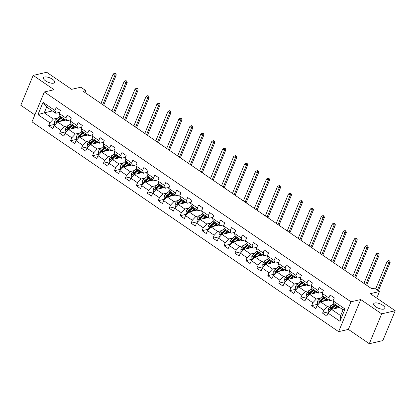 <?xml version="1.0" encoding="UTF-8"?>
<svg xmlns="http://www.w3.org/2000/svg" width="416" height="416" viewBox="0 0 416 416"><rect width="100%" height="100%" fill="white"/><g stroke="black" fill="none" stroke-linecap="round" stroke-linejoin="round"><path stroke-width="0.62" d="M374.811 302.978A6.063 2.35 -157.5 0 1 381.555 304.517A6.063 2.35 -157.5 0 1 384.909 308.376A6.063 2.35 -157.5 0 1 383.802 309.13A6.063 2.35 -157.5 0 1 377.052 307.585A6.063 2.35 -157.5 0 1 373.703 303.732A6.063 2.35 -157.5 0 1 374.811 302.978M44.569 77.012A6.063 2.35 -157.5 0 1 51.314 78.551A6.063 2.35 -157.5 0 1 54.668 82.404A6.063 2.35 -157.5 0 1 53.56 83.164A6.063 2.35 -157.5 0 1 46.816 81.619A6.063 2.35 -157.5 0 1 43.462 77.766A6.063 2.35 -157.5 0 1 44.569 77.012M369.299 343.725L382.829 340.6L395.2 310.736L381.67 313.862L360.74 299.541L350.995 301.792L338.629 331.656L348.369 329.404L369.299 343.725L381.67 313.862M350.995 301.792L44.356 91.978L31.985 121.836L338.629 331.656M44.356 91.978L54.101 89.726L33.171 75.4L20.8 105.264L34.866 114.889M33.171 75.4L46.701 72.275L71.635 89.336L80.834 87.209L85.753 90.574L83.044 91.198L371.847 288.808L374.551 288.184L379.47 291.548L370.266 293.675L395.2 310.736M339.664 307.492L331.516 309.374L340.647 315.624L343.054 309.811L333.923 303.566L333.096 300.836L334.313 297.892L330.101 295.006L328.879 297.955L322.14 293.337L323.357 290.394L319.145 287.508L317.923 290.456L311.184 285.844L312.4 282.896L308.188 280.015L306.966 282.958L300.227 278.346L301.444 275.397L297.232 272.516L296.01 275.46L289.271 270.847L290.488 267.904L286.276 265.018L285.054 267.966L278.314 263.349L279.531 260.406L275.319 257.52L274.097 260.468L267.358 255.856L268.575 252.907L264.363 250.026L263.141 252.97L256.402 248.357L257.618 245.414L253.406 242.528L252.184 245.476L245.445 240.859L246.662 237.916L242.45 235.03L241.228 237.978L234.489 233.366L235.706 230.417L231.494 227.536L230.272 230.48L223.532 225.867L224.749 222.919L220.537 220.038L219.315 222.981L212.576 218.369L213.793 215.426L209.581 212.54L208.359 215.488L201.62 210.87L202.836 207.927L198.624 205.041L197.402 207.99L190.663 203.377L191.88 200.429L187.668 197.548L186.446 200.491L179.707 195.879L180.924 192.93L176.712 190.05L175.49 192.993L168.75 188.38L169.967 185.437L165.755 182.551L164.533 185.5L157.794 180.882L159.011 177.939L154.799 175.053L153.577 178.001L146.838 173.389L148.054 170.44L143.842 167.56L142.62 170.503L135.881 165.89L137.098 162.947L132.886 160.061L131.664 163.01L124.925 158.392L126.142 155.449L121.93 152.563L120.708 155.511L113.968 150.899L115.185 147.95L110.973 145.07L109.751 148.013L103.012 143.4L104.229 140.452L100.017 137.571L98.795 140.514L92.056 135.902L93.272 132.959L89.06 130.073L87.838 133.021L81.099 128.404L82.316 125.46L78.104 122.574L76.882 125.523L70.143 120.91L71.36 117.962L67.148 115.081L65.926 118.024L59.186 113.412L60.403 110.464L56.191 107.583L54.969 110.526L43.03 102.357L37.95 114.624L44.262 112.819L53.388 119.07L57.574 118.097M333.096 300.836L345.036 309.005L339.955 321.272L328.016 313.102L326.794 316.051L322.582 313.165L329.446 311.579M37.95 114.624L49.889 122.798L48.667 125.741L52.884 128.627L54.101 125.679L60.845 130.291L59.623 133.24L63.84 136.12L65.057 133.177L71.802 137.79L70.58 140.738L74.797 143.619L76.014 140.676L82.758 145.288L81.536 148.231L85.753 151.117L86.97 148.169L93.714 152.786L92.492 155.73L96.71 158.616L97.926 155.667L104.671 160.28L103.449 163.228L107.666 166.109L108.883 163.166L115.627 167.778L114.405 170.721L118.622 173.607L119.839 170.659L126.584 175.276L125.362 178.22L129.579 181.106L130.796 178.157L137.54 182.77L136.318 185.718L140.535 188.599L141.752 185.656L148.496 190.268L147.274 193.216L151.492 196.097L152.708 193.154L159.453 197.766L158.231 200.71L162.448 203.596L163.665 200.647L170.409 205.265L169.187 208.208L173.404 211.094L174.621 208.146L181.366 212.758L180.144 215.706L184.361 218.587L185.578 215.644L192.322 220.256L191.1 223.205L195.317 226.086L196.539 223.142L203.278 227.755L202.056 230.698L206.274 233.584L207.496 230.636L214.235 235.248L213.013 238.196L217.23 241.077L218.452 238.134L225.191 242.746L223.969 245.695L228.186 248.576L229.408 245.632L236.148 250.245L234.931 253.188L239.143 256.074L240.365 253.126L247.104 257.743L245.887 260.686L250.099 263.572L251.321 260.624L258.06 265.236L256.844 268.185L261.056 271.066L262.278 268.122L269.017 272.735L267.8 275.683L272.012 278.564L273.234 275.621L279.973 280.233L278.756 283.176L282.968 286.062L284.19 283.114L290.93 287.732L289.713 290.675L293.925 293.561L295.147 290.612L301.886 295.225L300.669 298.173L304.881 301.054L306.103 298.111L312.842 302.723L311.626 305.672L315.838 308.552L317.06 305.609L323.799 310.222L322.582 313.165M322.14 293.337L322.967 296.067L329.711 300.68L333.523 299.801M331.49 305.526L327.304 306.493L320.559 301.876L328.708 299.993M329.711 300.68L328.879 297.955M323.799 310.222L327.304 306.493M317.06 305.609L320.559 301.876M311.184 285.844L312.01 288.569L318.755 293.181L322.566 292.302M320.533 298.028L316.347 298.995L309.603 294.382L317.751 292.5M318.755 293.181L317.923 290.456M312.842 302.723L316.347 298.995M306.103 298.111L309.603 294.382M300.227 278.346L301.054 281.076L307.798 285.688L311.61 284.804M309.577 290.529L305.391 291.496L298.646 286.884L306.795 285.002M307.798 285.688L306.966 282.958M301.886 295.225L305.391 291.496M295.147 290.612L298.646 286.884M289.271 270.847L290.098 273.577L296.842 278.19L300.654 277.306M298.62 283.031L294.434 283.998L287.69 279.386L295.838 277.503M296.842 278.19L296.01 275.46M290.93 287.732L294.434 283.998M284.19 283.114L287.69 279.386M278.314 263.349L279.141 266.079L285.886 270.691L289.697 269.812M287.664 275.538L283.478 276.505L276.734 271.892L284.882 270.005M285.886 270.691L285.054 267.966M279.973 280.233L283.478 276.505M273.234 275.621L276.734 271.892M267.358 255.856L268.185 258.58L274.929 263.198L278.741 262.314M276.708 268.039L272.522 269.006L265.777 264.394L273.926 262.512M274.929 263.198L274.097 260.468M269.017 272.735L272.522 269.006M262.278 268.122L265.777 264.394M256.402 248.357L257.228 251.087L263.973 255.7L267.784 254.816M265.751 260.541L261.565 261.508L254.821 256.896L262.969 255.013M263.973 255.7L263.141 252.97M258.06 265.236L261.565 261.508M251.321 260.624L254.821 256.896M245.445 240.859L246.272 243.589L253.016 248.201L256.828 247.317M254.795 253.048L250.609 254.015L243.864 249.397L252.013 247.515M253.016 248.201L252.184 245.476M247.104 257.743L250.609 254.015M240.365 253.126L243.864 249.397M234.489 233.366L235.316 236.09L242.06 240.703L245.872 239.824M243.838 245.549L239.652 246.516L232.908 241.904L241.056 240.016M242.06 240.703L241.228 237.978M236.148 250.245L239.652 246.516M229.408 245.632L232.908 241.904M223.532 225.867L224.359 228.592L231.104 233.21L234.915 232.326M232.882 238.051L228.696 239.018L221.952 234.406L230.1 232.523M231.104 233.21L230.272 230.48M225.191 242.746L228.696 239.018M218.452 238.134L221.952 234.406M212.576 218.369L213.403 221.099L220.147 225.711L223.959 224.827M221.92 230.552L217.74 231.52L210.995 226.907L219.144 225.025M220.147 225.711L219.315 222.981M214.235 235.248L217.74 231.52M207.496 230.636L210.995 226.907M201.62 210.87L202.446 213.6L209.191 218.213L213.002 217.334M210.964 223.059L206.783 224.026L200.039 219.409L208.187 217.526M209.191 218.213L208.359 215.488M203.278 227.755L206.783 224.026M196.539 223.142L200.039 219.409M190.663 203.377L191.49 206.102L198.229 210.714L202.046 209.836M200.008 215.561L195.827 216.528L189.082 211.916L197.231 210.033M198.229 210.714L197.402 207.99M192.322 220.256L195.827 216.528M185.578 215.644L189.082 211.916M179.707 195.879L180.534 198.609L187.273 203.221L191.09 202.337M189.051 208.062L184.87 209.03L178.126 204.417L186.274 202.535M187.273 203.221L186.446 200.491M181.366 212.758L184.87 209.03M174.621 208.146L178.126 204.417M168.75 188.38L169.577 191.11L176.316 195.723L180.133 194.839M178.095 200.564L173.914 201.536L167.17 196.919L175.318 195.036M176.316 195.723L175.49 192.993M170.409 205.265L173.914 201.536M163.665 200.647L167.17 196.919M157.794 180.882L158.621 183.612L165.36 188.224L169.177 187.346M167.138 193.071L162.958 194.038L156.213 189.426L164.362 187.538M165.36 188.224L164.533 185.5M159.453 197.766L162.958 194.038M152.708 193.154L156.213 189.426M146.838 173.389L147.664 176.114L154.404 180.731L158.22 179.847M156.182 185.572L152.001 186.54L145.257 181.927L153.405 180.045M154.404 180.731L153.577 178.001M148.496 190.268L152.001 186.54M141.752 185.656L145.257 181.927M135.881 165.89L136.708 168.62L143.447 173.233L147.264 172.349M145.226 178.074L141.045 179.041L134.3 174.429L142.449 172.546M143.447 173.233L142.62 170.503M137.54 182.77L141.045 179.041M130.796 178.157L134.3 174.429M124.925 158.392L125.752 161.122L132.491 165.734L136.308 164.85M134.269 170.581L130.088 171.548L123.344 166.93L131.492 165.048M132.491 165.734L131.664 163.01M126.584 175.276L130.088 171.548M119.839 170.659L123.344 166.93M113.968 150.899L114.795 153.624L121.534 158.236L125.351 157.357M123.313 163.082L119.132 164.05L112.388 159.437L120.536 157.55M121.534 158.236L120.708 155.511M115.627 167.778L119.132 164.05M108.883 163.166L112.388 159.437M103.012 143.4L103.839 146.125L110.578 150.743L114.395 149.859M112.356 155.584L108.176 156.551L101.431 151.939L109.58 150.056M110.578 150.743L109.751 148.013M104.671 160.28L108.176 156.551M97.926 155.667L101.431 151.939M92.056 135.902L92.882 138.632L99.622 143.244L103.438 142.36M101.4 148.086L97.219 149.053L90.475 144.44L98.623 142.558M99.622 143.244L98.795 140.514M93.714 152.786L97.219 149.053M86.97 148.169L90.475 144.44M81.099 128.404L81.926 131.134L88.665 135.746L92.482 134.867M90.444 140.592L86.258 141.56L79.518 136.942L87.667 135.06M88.665 135.746L87.838 133.021M82.758 145.288L86.258 141.56M76.014 140.676L79.518 136.942M70.143 120.91L70.97 123.635L77.709 128.248L81.526 127.369M79.487 133.094L75.301 134.061L68.562 129.449L76.71 127.566M77.709 128.248L76.882 125.523M71.802 137.79L75.301 134.061M65.057 133.177L68.562 129.449M59.186 113.412L60.013 116.142L66.752 120.754L70.569 119.87M68.531 125.596L64.345 126.563L57.606 121.95L65.754 120.068M66.752 120.754L65.926 118.024M60.845 130.291L64.345 126.563M54.101 125.679L57.606 121.95M43.03 102.357L46.665 107.011L55.796 113.256L59.613 112.372M52.406 110.937L44.262 112.819L46.665 107.011M55.796 113.256L54.969 110.526M49.889 122.798L53.388 119.07M376.75 298.111L379.47 291.548M84.952 92.503L85.753 90.574M339.955 321.272L340.647 315.624M343.054 309.811L345.036 309.005M328.016 313.102L331.516 309.374M48.667 125.741L55.536 124.155M59.623 133.24L66.492 131.654M70.58 140.738L77.449 139.147M81.536 148.231L88.405 146.645M92.492 155.73L99.362 154.144M103.449 163.228L110.318 161.637M114.405 170.721L121.274 169.135M125.362 178.22L132.231 176.634M136.318 185.718L143.187 184.132M147.274 193.216L154.144 191.625M158.231 200.71L165.1 199.124M169.187 208.208L176.056 206.622M180.144 215.706L187.013 214.12M191.1 223.205L197.969 221.614M202.056 230.698L208.926 229.112M213.013 238.196L219.882 236.61M223.969 245.695L230.838 244.104M234.931 253.188L241.795 251.602M245.887 260.686L252.751 259.1M256.844 268.185L263.708 266.599M267.8 275.683L274.664 274.092M278.756 283.176L285.62 281.59M289.713 290.675L296.577 289.089M300.669 298.173L307.533 296.587M311.626 305.672L318.49 304.08M360.74 299.541L348.369 329.404M61.35 121.087L62.624 119.99A6.016 2.647 -55.6 0 1 64.142 118.966M60.065 121.384L62.603 119.2A7.249 3.188 -55.6 0 1 63.487 118.518M55.583 124.103L54.647 123.464L54.61 121.368A2.512 1.102 -55.6 0 1 55.983 119.47L59.088 116.797A7.249 3.188 -55.6 0 1 59.998 116.095M63.014 119.673L62.754 120.76M61.308 117.026A7.249 3.188 124.4 0 0 60.424 117.707L57.314 120.385A2.512 1.102 124.4 0 0 56.264 121.659C56.196 122.496 56.477 122.689 57.106 122.236A2.512 1.102 -55.6 0 1 58.162 120.962L61.266 118.284A7.249 3.188 -55.6 0 1 62.15 117.603M65.4 120.151A6.016 2.647 124.4 0 0 65.432 119.844M65.244 119.72A7.249 3.188 124.4 0 1 65.234 119.766L65.125 120.214M64.397 120.38L63.326 119.444M56.264 121.659L57.044 121.482A1.279 0.562 -55.6 0 1 57.34 121.17L60.445 118.498A6.016 2.647 -55.6 0 1 61.968 117.478M64.584 119.272A6.016 2.647 -55.6 0 1 64.438 120.208M56.758 122.517L57.106 122.236M102.721 104.66L114.899 75.249L113.147 74.048L100.963 103.459M115.055 73.143L114.514 73.268L115.216 73.746L115.757 73.622L115.055 73.143M115.216 73.746L114.899 75.249L116.256 74.937L103.672 105.31M116.256 74.937L115.757 73.622M114.514 73.268L113.147 74.048M72.306 128.58L73.58 127.483A6.016 2.647 -55.6 0 1 75.098 126.464M71.022 128.877L73.559 126.698A7.249 3.188 -55.6 0 1 74.443 126.012M66.539 131.602L65.603 130.962L65.567 128.866A2.512 1.102 -55.6 0 1 66.94 126.968L70.044 124.296A7.249 3.188 -55.6 0 1 70.954 123.594M73.97 127.166L73.71 128.258M72.264 124.524A7.249 3.188 124.4 0 0 71.38 125.206L68.271 127.884A2.512 1.102 124.4 0 0 67.22 129.158C67.153 129.995 67.434 130.187 68.063 129.735A2.512 1.102 -55.6 0 1 69.118 128.456L72.223 125.783A7.249 3.188 -55.6 0 1 73.107 125.102M76.357 127.644A6.016 2.647 124.4 0 0 76.388 127.343M76.201 127.218A7.249 3.188 124.4 0 1 76.19 127.265L76.081 127.707M75.353 127.878L74.282 126.942M67.22 129.158L68 128.981A1.279 0.562 -55.6 0 1 68.297 128.669L71.401 125.996A6.016 2.647 -55.6 0 1 72.925 124.972M75.546 126.766A6.016 2.647 -55.6 0 1 75.395 127.702M67.714 130.016L68.063 129.735M113.677 112.159L125.856 82.748L124.103 81.546L111.92 110.958M126.012 80.636L125.471 80.761L126.173 81.245L126.714 81.12L126.012 80.636M126.173 81.245L125.856 82.748L127.213 82.436L114.629 112.809M127.213 82.436L126.714 81.12M125.471 80.761L124.103 81.546M83.262 136.079L84.536 134.982A6.016 2.647 -55.6 0 1 86.055 133.962M81.978 136.375L84.516 134.191A7.249 3.188 -55.6 0 1 85.4 133.51M77.496 139.1L76.56 138.455L76.523 136.365A2.512 1.102 -55.6 0 1 77.896 134.467L81 131.789A7.249 3.188 -55.6 0 1 81.91 131.092M84.926 134.664L84.666 135.756M83.221 132.023A7.249 3.188 124.4 0 0 82.337 132.704L79.227 135.377A2.512 1.102 124.4 0 0 78.177 136.656C78.109 137.488 78.39 137.68 79.019 137.233A2.512 1.102 -55.6 0 1 80.075 135.954L83.179 133.281A7.249 3.188 -55.6 0 1 84.063 132.6M87.313 135.143A6.016 2.647 124.4 0 0 87.344 134.841M87.157 134.711A7.249 3.188 124.4 0 1 87.147 134.763L87.038 135.205M86.31 135.377L85.238 134.436M78.177 136.656L78.957 136.474A1.279 0.562 -55.6 0 1 79.253 136.167L82.358 133.489A6.016 2.647 -55.6 0 1 83.881 132.47M86.502 134.264A6.016 2.647 -55.6 0 1 86.351 135.2M78.671 137.509L79.019 137.233M124.634 119.652L136.812 90.246L135.06 89.045L122.876 118.451M136.968 88.135L136.427 88.26L137.129 88.743L137.67 88.618L136.968 88.135M137.129 88.743L136.812 90.246L138.169 89.934L125.585 120.307M138.169 89.934L137.67 88.618M136.427 88.26L135.06 89.045M94.219 143.577L95.493 142.48A6.016 2.647 -55.6 0 1 97.011 141.456M92.934 143.874L95.472 141.69A7.249 3.188 -55.6 0 1 96.356 141.008M88.452 146.593L87.516 145.954L87.48 143.858A2.512 1.102 -55.6 0 1 88.852 141.96L91.957 139.287A7.249 3.188 -55.6 0 1 92.867 138.59M95.883 142.163L95.623 143.25M94.177 139.516A7.249 3.188 124.4 0 0 93.293 140.202L90.184 142.875A2.512 1.102 124.4 0 0 89.133 144.154C89.066 144.986 89.346 145.179 89.976 144.726A2.512 1.102 -55.6 0 1 91.031 143.452L94.136 140.78A7.249 3.188 -55.6 0 1 95.02 140.093M98.27 142.641A6.016 2.647 124.4 0 0 98.301 142.34M98.114 142.21A7.249 3.188 124.4 0 1 98.103 142.256L97.994 142.704M97.266 142.87L96.195 141.934M89.133 144.154L89.913 143.972A1.279 0.562 -55.6 0 1 90.21 143.666L93.314 140.988A6.016 2.647 -55.6 0 1 94.838 139.968M97.458 141.762A6.016 2.647 -55.6 0 1 97.308 142.698M89.627 145.007L89.976 144.726M135.59 127.15L147.768 97.739L146.016 96.538L133.832 125.949M147.924 95.633L147.384 95.758L148.086 96.236L148.626 96.112L147.924 95.633M148.086 96.236L147.768 97.739L149.126 97.427L136.542 127.806M149.126 97.427L148.626 96.112M147.384 95.758L146.016 96.538M105.175 151.07L106.449 149.973A6.016 2.647 -55.6 0 1 107.968 148.954M103.891 151.372L106.428 149.188A7.249 3.188 -55.6 0 1 107.312 148.507M99.408 154.092L98.472 153.452L98.436 151.356A2.512 1.102 -55.6 0 1 99.809 149.458L102.918 146.786A7.249 3.188 -55.6 0 1 103.823 146.084M106.839 149.661L106.579 150.748M105.134 147.014A7.249 3.188 124.4 0 0 104.25 147.696L101.145 150.374A2.512 1.102 124.4 0 0 100.09 151.648C100.022 152.485 100.303 152.677 100.932 152.225A2.512 1.102 -55.6 0 1 101.988 150.951L105.092 148.273A7.249 3.188 -55.6 0 1 105.976 147.592M109.226 150.134A6.016 2.647 124.4 0 0 109.257 149.833M109.07 149.708A7.249 3.188 124.4 0 1 109.06 149.755L108.95 150.202M108.222 150.368L107.151 149.432M100.09 151.648L100.87 151.471A1.279 0.562 -55.6 0 1 101.166 151.159L104.27 148.486A6.016 2.647 -55.6 0 1 105.794 147.467M108.415 149.256A6.016 2.647 -55.6 0 1 108.264 150.192M100.584 152.506L100.932 152.225M146.546 134.649L158.73 105.238L156.972 104.036L144.789 133.448M158.881 103.132L158.34 103.256L159.042 103.735L159.583 103.61L158.881 103.132M159.042 103.735L158.73 105.238L160.082 104.926L147.498 135.299M160.082 104.926L159.583 103.61M158.34 103.256L156.972 104.036M116.132 158.569L117.406 157.472A6.016 2.647 -55.6 0 1 118.924 156.452M114.847 158.865L117.385 156.686A7.249 3.188 -55.6 0 1 118.269 156M110.365 161.59L109.429 160.95L109.392 158.855A2.512 1.102 -55.6 0 1 110.765 156.957L113.875 154.284A7.249 3.188 -55.6 0 1 114.78 153.582M117.796 157.154L117.536 158.246M116.09 154.513A7.249 3.188 124.4 0 0 115.206 155.194L112.102 157.867A2.512 1.102 124.4 0 0 111.046 159.146C110.978 159.978 111.259 160.17 111.888 159.723A2.512 1.102 -55.6 0 1 112.944 158.444L116.048 155.771A7.249 3.188 -55.6 0 1 116.932 155.09M120.182 157.633A6.016 2.647 124.4 0 0 120.214 157.331M120.026 157.206A7.249 3.188 124.4 0 1 120.016 157.253L119.907 157.695M119.179 157.867L118.108 156.931M111.046 159.146L111.826 158.964A1.279 0.562 -55.6 0 1 112.122 158.657L115.227 155.984A6.016 2.647 -55.6 0 1 116.75 154.96M119.371 156.754A6.016 2.647 -55.6 0 1 119.22 157.69M111.54 159.999L111.888 159.723M157.503 142.147L169.686 112.736L167.929 111.535L155.745 140.946M169.837 110.625L169.296 110.75L169.998 111.233L170.539 111.108L169.837 110.625M169.998 111.233L169.686 112.736L171.038 112.424L158.454 142.797M171.038 112.424L170.539 111.108M169.296 110.75L167.929 111.535M127.088 166.067L128.362 164.97A6.016 2.647 -55.6 0 1 129.88 163.951M125.804 166.364L128.341 164.18A7.249 3.188 -55.6 0 1 129.225 163.498M121.321 169.088L120.385 168.444L120.349 166.353A2.512 1.102 -55.6 0 1 121.722 164.455L124.831 161.777A7.249 3.188 -55.6 0 1 125.736 161.08M128.752 164.653L128.492 165.74M127.046 162.011A7.249 3.188 124.4 0 0 126.162 162.692L123.058 165.365A2.512 1.102 124.4 0 0 122.002 166.644C121.935 167.476 122.216 167.669 122.845 167.222A2.512 1.102 -55.6 0 1 123.9 165.942L127.005 163.27A7.249 3.188 -55.6 0 1 127.889 162.583M131.139 165.131A6.016 2.647 124.4 0 0 131.17 164.83M130.983 164.7A7.249 3.188 124.4 0 1 130.972 164.752L130.863 165.194M130.135 165.36L129.064 164.424M122.002 166.644L122.782 166.462A1.279 0.562 -55.6 0 1 123.079 166.156L126.183 163.478A6.016 2.647 -55.6 0 1 127.707 162.458M130.328 164.252A6.016 2.647 -55.6 0 1 130.177 165.188M122.496 167.497L122.845 167.222M168.459 149.64L180.643 120.234L178.885 119.033L166.702 148.439M180.794 118.123L180.253 118.248L180.955 118.726L181.496 118.602L180.794 118.123M180.955 118.726L180.643 120.234L181.995 119.917L169.411 150.296M181.995 119.917L181.496 118.602M180.253 118.248L178.885 119.033M138.044 173.566L139.318 172.468A6.016 2.647 -55.6 0 1 140.837 171.444M136.76 173.862L139.298 171.678A7.249 3.188 -55.6 0 1 140.182 170.997M132.278 176.582L131.342 175.942L131.305 173.846A2.512 1.102 -55.6 0 1 132.678 171.948L135.788 169.276A7.249 3.188 -55.6 0 1 136.692 168.579M139.708 172.151L139.448 173.238M138.003 169.504A7.249 3.188 124.4 0 0 137.119 170.191L134.014 172.864A2.512 1.102 124.4 0 0 132.959 174.138C132.891 174.975 133.172 175.167 133.801 174.715A2.512 1.102 -55.6 0 1 134.857 173.441L137.961 170.763A7.249 3.188 -55.6 0 1 138.845 170.082M142.095 172.63A6.016 2.647 124.4 0 0 142.126 172.328M141.939 172.198A7.249 3.188 124.4 0 1 141.929 172.245L141.82 172.692M141.092 172.858L140.02 171.922M132.959 174.138L133.739 173.961A1.279 0.562 -55.6 0 1 134.035 173.649L137.145 170.976A6.016 2.647 -55.6 0 1 138.663 169.957M141.284 171.751A6.016 2.647 -55.6 0 1 141.133 172.687M133.453 174.996L133.801 174.715M179.416 157.139L191.599 127.728L189.842 126.526L177.658 155.938M191.75 125.622L191.209 125.746L191.911 126.225L192.452 126.1L191.75 125.622M191.911 126.225L191.599 127.728L192.951 127.416L180.367 157.789M192.951 127.416L192.452 126.1M191.209 125.746L189.842 126.526M149.001 181.059L150.275 179.962A6.016 2.647 -55.6 0 1 151.793 178.942M147.716 181.355L150.254 179.176A7.249 3.188 -55.6 0 1 151.138 178.495M143.234 184.08L142.298 183.44L142.262 181.345A2.512 1.102 -55.6 0 1 143.634 179.447L146.744 176.774A7.249 3.188 -55.6 0 1 147.649 176.072M150.665 179.644L150.405 180.736M148.959 177.003A7.249 3.188 124.4 0 0 148.075 177.684L144.971 180.362A2.512 1.102 124.4 0 0 143.915 181.636C143.848 182.473 144.128 182.666 144.758 182.213A2.512 1.102 -55.6 0 1 145.813 180.939L148.918 178.261A7.249 3.188 -55.6 0 1 149.802 177.58M153.052 180.123A6.016 2.647 124.4 0 0 153.083 179.821M152.896 179.696A7.249 3.188 124.4 0 1 152.885 179.743L152.776 180.185M152.048 180.357L150.977 179.421M143.915 181.636L144.695 181.459A1.279 0.562 -55.6 0 1 144.992 181.147L148.101 178.474A6.016 2.647 -55.6 0 1 149.62 177.455M152.24 179.244A6.016 2.647 -55.6 0 1 152.09 180.18M144.409 182.494L144.758 182.213M190.372 164.637L202.556 135.226L200.798 134.025L188.614 163.436M202.706 133.115L202.166 133.245L202.868 133.723L203.408 133.598L202.706 133.115M202.868 133.723L202.556 135.226L203.908 134.914L191.324 165.287M203.908 134.914L203.408 133.598M202.166 133.245L200.798 134.025M159.957 188.557L161.231 187.46A6.016 2.647 -55.6 0 1 162.75 186.441M158.673 188.854L161.21 186.675A7.249 3.188 -55.6 0 1 162.094 185.988M154.19 191.578L153.254 190.939L153.218 188.843A2.512 1.102 -55.6 0 1 154.591 186.945L157.7 184.267A7.249 3.188 -55.6 0 1 158.605 183.57M161.621 187.143L161.361 188.235M159.916 184.501A7.249 3.188 124.4 0 0 159.032 185.182L155.927 187.855A2.512 1.102 124.4 0 0 154.872 189.134C154.804 189.966 155.085 190.159 155.714 189.712A2.512 1.102 -55.6 0 1 156.77 188.432L159.874 185.76A7.249 3.188 -55.6 0 1 160.758 185.078M164.008 187.621A6.016 2.647 124.4 0 0 164.039 187.32M163.852 187.195A7.249 3.188 124.4 0 1 163.842 187.242L163.738 187.684M163.004 187.855L161.933 186.919M154.872 189.134L155.652 188.952A1.279 0.562 -55.6 0 1 155.948 188.646L159.058 185.973A6.016 2.647 -55.6 0 1 160.576 184.948M163.197 186.742A6.016 2.647 -55.6 0 1 163.046 187.678M155.366 189.987L155.714 189.712M201.328 172.13L213.512 142.724L211.754 141.523L199.571 170.929M213.663 140.613L213.122 140.738L213.824 141.222L214.365 141.097L213.663 140.613M213.824 141.222L213.512 142.724L214.864 142.412L202.28 172.786M214.864 142.412L214.365 141.097M213.122 140.738L211.754 141.523M170.914 196.056L172.188 194.958A6.016 2.647 -55.6 0 1 173.706 193.934M169.629 196.352L172.167 194.168A7.249 3.188 -55.6 0 1 173.051 193.487M165.147 199.077L164.211 198.432L164.174 196.336A2.512 1.102 -55.6 0 1 165.547 194.444L168.657 191.766A7.249 3.188 -55.6 0 1 169.562 191.069M172.578 194.641L172.318 195.728M170.872 191.994A7.249 3.188 124.4 0 0 169.988 192.681L166.884 195.354A2.512 1.102 124.4 0 0 165.828 196.633C165.76 197.465 166.041 197.657 166.67 197.21A2.512 1.102 -55.6 0 1 167.726 195.931L170.83 193.258A7.249 3.188 -55.6 0 1 171.714 192.572M174.964 195.12A6.016 2.647 124.4 0 0 174.996 194.818M174.808 194.688A7.249 3.188 124.4 0 1 174.798 194.735L174.694 195.182M173.961 195.348L172.89 194.412M165.828 196.633L166.608 196.451A1.279 0.562 -55.6 0 1 166.904 196.144L170.014 193.466A6.016 2.647 -55.6 0 1 171.532 192.447M174.153 194.241A6.016 2.647 -55.6 0 1 174.002 195.177M166.322 197.486L166.67 197.21M212.285 179.629L224.468 150.223L222.711 149.016L210.527 178.428M224.619 148.112L224.078 148.236L224.78 148.715L225.321 148.59L224.619 148.112M224.78 148.715L224.468 150.223L225.82 149.906L213.236 180.284M225.82 149.906L225.321 148.59M224.078 148.236L222.711 149.016M181.87 203.554L183.144 202.457A6.016 2.647 -55.6 0 1 184.662 201.432M180.586 203.85L183.123 201.666A7.249 3.188 -55.6 0 1 184.007 200.985M176.103 206.57L175.167 205.93L175.131 203.835A2.512 1.102 -55.6 0 1 176.504 201.937L179.613 199.264A7.249 3.188 -55.6 0 1 180.518 198.562M183.534 202.14L183.274 203.226M181.828 199.493A7.249 3.188 124.4 0 0 180.944 200.174L177.84 202.852A2.512 1.102 124.4 0 0 176.784 204.126C176.717 204.963 176.998 205.156 177.627 204.703A2.512 1.102 -55.6 0 1 178.682 203.429L181.787 200.751A7.249 3.188 -55.6 0 1 182.671 200.07M185.921 202.618A6.016 2.647 124.4 0 0 185.952 202.311M185.765 202.186A7.249 3.188 124.4 0 1 185.754 202.233L185.65 202.68M184.917 202.847L183.846 201.911M176.784 204.126L177.564 203.949A1.279 0.562 -55.6 0 1 177.861 203.637L180.97 200.964A6.016 2.647 -55.6 0 1 182.489 199.945M185.11 201.739A6.016 2.647 -55.6 0 1 184.959 202.67M177.278 204.984L177.627 204.703M223.241 187.127L235.425 157.716L233.667 156.515L221.484 185.926M235.576 155.61L235.035 155.735L235.737 156.213L236.278 156.088L235.576 155.61M235.737 156.213L235.425 157.716L236.777 157.404L224.193 187.777M236.777 157.404L236.278 156.088M235.035 155.735L233.667 156.515M192.826 211.047L194.1 209.95A6.016 2.647 -55.6 0 1 195.619 208.931M191.542 211.344L194.08 209.165A7.249 3.188 -55.6 0 1 194.964 208.478M187.06 214.068L186.124 213.429L186.087 211.333A2.512 1.102 -55.6 0 1 187.46 209.435L190.57 206.762A7.249 3.188 -55.6 0 1 191.474 206.06M194.49 209.633L194.23 210.725M192.785 206.991A7.249 3.188 124.4 0 0 191.901 207.672L188.796 210.35A2.512 1.102 124.4 0 0 187.741 211.624C187.673 212.462 187.954 212.654 188.583 212.202A2.512 1.102 -55.6 0 1 189.639 210.922L192.743 208.25A7.249 3.188 -55.6 0 1 193.627 207.568M196.877 210.111A6.016 2.647 124.4 0 0 196.908 209.81M196.721 209.685A7.249 3.188 124.4 0 1 196.711 209.732L196.607 210.174M195.874 210.345L194.802 209.409M187.741 211.624L188.521 211.442A1.279 0.562 -55.6 0 1 188.817 211.136L191.927 208.463A6.016 2.647 -55.6 0 1 193.445 207.438M196.066 209.232A6.016 2.647 -55.6 0 1 195.915 210.168M188.235 212.482L188.583 212.202M234.198 194.626L246.381 165.214L244.624 164.013L232.44 193.424M246.532 163.103L245.991 163.228L246.693 163.712L247.234 163.587L246.532 163.103M246.693 163.712L246.381 165.214L247.733 164.902L235.149 195.276M247.733 164.902L247.234 163.587M245.991 163.228L244.624 164.013M203.783 218.546L205.057 217.448A6.016 2.647 -55.6 0 1 206.575 216.429M202.498 218.842L205.036 216.658A7.249 3.188 -55.6 0 1 205.92 215.977M198.016 221.567L197.08 220.922L197.044 218.832A2.512 1.102 -55.6 0 1 198.416 216.934L201.526 214.256A7.249 3.188 -55.6 0 1 202.431 213.559M205.447 217.131L205.187 218.223M203.741 214.49A7.249 3.188 124.4 0 0 202.857 215.171L199.753 217.844A2.512 1.102 124.4 0 0 198.697 219.123C198.63 219.955 198.91 220.147 199.54 219.7A2.512 1.102 -55.6 0 1 200.595 218.421L203.7 215.748A7.249 3.188 -55.6 0 1 204.584 215.067M207.834 217.61A6.016 2.647 124.4 0 0 207.865 217.308M207.678 217.178A7.249 3.188 124.4 0 1 207.667 217.23L207.563 217.672M206.83 217.844L205.759 216.902M198.697 219.123L199.477 218.941A1.279 0.562 -55.6 0 1 199.774 218.634L202.883 215.956A6.016 2.647 -55.6 0 1 204.402 214.937M207.022 216.731A6.016 2.647 -55.6 0 1 206.872 217.667M199.191 219.976L199.54 219.7M245.154 202.119L257.338 172.713L255.58 171.512L243.396 200.918M257.488 170.602L256.948 170.726L257.65 171.21L258.19 171.08L257.488 170.602M257.65 171.21L257.338 172.713L258.69 172.401L246.106 202.774M258.69 172.401L258.19 171.08M256.948 170.726L255.58 171.512M214.739 226.044L216.013 224.947A6.016 2.647 -55.6 0 1 217.532 223.922M213.455 226.34L215.992 224.156A7.249 3.188 -55.6 0 1 216.876 223.475M208.972 229.06L208.036 228.42L208 226.325A2.512 1.102 -55.6 0 1 209.373 224.427L212.482 221.754A7.249 3.188 -55.6 0 1 213.387 221.057M216.403 224.63L216.143 225.716M214.698 221.983A7.249 3.188 124.4 0 0 213.814 222.669L210.709 225.342A2.512 1.102 124.4 0 0 209.654 226.621C209.586 227.453 209.867 227.646 210.496 227.193A2.512 1.102 -55.6 0 1 211.552 225.919L214.656 223.246A7.249 3.188 -55.6 0 1 215.54 222.56M218.79 225.108A6.016 2.647 124.4 0 0 218.821 224.806M218.634 224.676A7.249 3.188 124.4 0 1 218.624 224.723L218.52 225.17M217.786 225.337L216.715 224.401M209.654 226.621L210.434 226.439A1.279 0.562 -55.6 0 1 210.73 226.132L213.84 223.454A6.016 2.647 -55.6 0 1 215.358 222.435M217.979 224.229A6.016 2.647 -55.6 0 1 217.828 225.165M210.148 227.474L210.496 227.193M256.11 209.617L268.294 180.206L266.536 179.005L254.353 208.416M268.445 178.1L267.904 178.225L268.606 178.703L269.147 178.578L268.445 178.1M268.606 178.703L268.294 180.206L269.646 179.894L257.062 210.272M269.646 179.894L269.147 178.578M267.904 178.225L266.536 179.005M225.696 233.537L226.97 232.44A6.016 2.647 -55.6 0 1 228.488 231.421M224.411 233.834L226.949 231.655A7.249 3.188 -55.6 0 1 227.833 230.974M219.929 236.558L218.993 235.919L218.956 233.823A2.512 1.102 -55.6 0 1 220.329 231.925L223.439 229.252A7.249 3.188 -55.6 0 1 224.344 228.55M227.36 232.123L227.1 233.215M225.654 229.481A7.249 3.188 124.4 0 0 224.77 230.162L221.666 232.84A2.512 1.102 124.4 0 0 220.61 234.114C220.542 234.952 220.823 235.144 221.452 234.692A2.512 1.102 -55.6 0 1 222.508 233.418L225.612 230.74A7.249 3.188 -55.6 0 1 226.496 230.058M229.746 232.601A6.016 2.647 124.4 0 0 229.778 232.3M229.59 232.175A7.249 3.188 124.4 0 1 229.58 232.222L229.476 232.669M228.743 232.835L227.672 231.899M220.61 234.114L221.39 233.938A1.279 0.562 -55.6 0 1 221.686 233.626L224.796 230.953A6.016 2.647 -55.6 0 1 226.314 229.934M228.935 231.722A6.016 2.647 -55.6 0 1 228.784 232.658M221.104 234.972L221.452 234.692M267.067 217.116L279.25 187.704L277.493 186.503L265.309 215.914M279.401 185.598L278.86 185.723L279.562 186.202L280.103 186.077L279.401 185.598M279.562 186.202L279.25 187.704L280.602 187.392L268.018 217.766M280.602 187.392L280.103 186.077M278.86 185.723L277.493 186.503M236.652 241.036L237.926 239.938A6.016 2.647 -55.6 0 1 239.444 238.919M235.368 241.332L237.905 239.153A7.249 3.188 -55.6 0 1 238.789 238.467M230.885 244.057L229.949 243.417L229.913 241.322A2.512 1.102 -55.6 0 1 231.286 239.424L234.395 236.751A7.249 3.188 -55.6 0 1 235.3 236.049M238.316 239.621L238.056 240.713M236.61 236.98A7.249 3.188 124.4 0 0 235.726 237.661L232.622 240.334A2.512 1.102 124.4 0 0 231.566 241.613C231.499 242.445 231.78 242.637 232.409 242.19A2.512 1.102 -55.6 0 1 233.464 240.911L236.569 238.238A7.249 3.188 -55.6 0 1 237.453 237.557M240.703 240.1A6.016 2.647 124.4 0 0 240.734 239.798M240.547 239.673A7.249 3.188 124.4 0 1 240.536 239.72L240.432 240.162M239.699 240.334L238.628 239.398M231.566 241.613L232.346 241.431A1.279 0.562 -55.6 0 1 232.643 241.124L235.752 238.451A6.016 2.647 -55.6 0 1 237.271 237.427M239.892 239.221A6.016 2.647 -55.6 0 1 239.741 240.157M232.06 242.466L232.409 242.19M278.023 224.614L290.207 195.203L288.449 194.002L276.266 223.413M290.358 193.092L289.817 193.216L290.519 193.7L291.06 193.575L290.358 193.092M290.519 193.7L290.207 195.203L291.559 194.891L278.975 225.264M291.559 194.891L291.06 193.575M289.817 193.216L288.449 194.002M247.608 248.534L248.882 247.437A6.016 2.647 -55.6 0 1 250.401 246.418M246.324 248.83L248.862 246.646A7.249 3.188 -55.6 0 1 249.746 245.965M241.842 251.555L240.906 250.91L240.869 248.82A2.512 1.102 -55.6 0 1 242.242 246.922L245.352 244.244A7.249 3.188 -55.6 0 1 246.256 243.547M249.272 247.12L249.012 248.206M247.567 244.478A7.249 3.188 124.4 0 0 246.683 245.159L243.578 247.832A2.512 1.102 124.4 0 0 242.523 249.111C242.455 249.943 242.736 250.136 243.365 249.688A2.512 1.102 -55.6 0 1 244.421 248.409L247.525 245.736A7.249 3.188 -55.6 0 1 248.409 245.05M251.659 247.598A6.016 2.647 124.4 0 0 251.69 247.296M251.503 247.166A7.249 3.188 124.4 0 1 251.493 247.218L251.389 247.66M250.656 247.827L249.584 246.891M242.523 249.111L243.303 248.929A1.279 0.562 -55.6 0 1 243.599 248.622L246.709 245.944A6.016 2.647 -55.6 0 1 248.227 244.925M250.848 246.719A6.016 2.647 -55.6 0 1 250.697 247.655M243.017 249.964L243.365 249.688M288.98 232.107L301.163 202.701L299.406 201.5L287.222 230.906M301.314 200.59L300.773 200.715L301.475 201.193L302.016 201.068L301.314 200.59M301.475 201.193L301.163 202.701L302.515 202.384L289.931 232.762M302.515 202.384L302.016 201.068M300.773 200.715L299.406 201.5M258.565 256.032L259.839 254.935A6.016 2.647 -55.6 0 1 261.357 253.911M257.28 256.329L259.818 254.145A7.249 3.188 -55.6 0 1 260.702 253.464M252.798 259.048L251.862 258.409L251.826 256.313A2.512 1.102 -55.6 0 1 253.198 254.415L256.308 251.742A7.249 3.188 -55.6 0 1 257.213 251.046M260.229 254.618L259.969 255.705M258.523 251.971A7.249 3.188 124.4 0 0 257.639 252.658L254.535 255.33A2.512 1.102 124.4 0 0 253.479 256.604C253.412 257.442 253.692 257.634 254.322 257.182A2.512 1.102 -55.6 0 1 255.377 255.908L258.482 253.23A7.249 3.188 -55.6 0 1 259.366 252.548M262.616 255.096A6.016 2.647 124.4 0 0 262.647 254.79M262.46 254.665A7.249 3.188 124.4 0 1 262.449 254.712L262.345 255.159M261.612 255.325L260.541 254.389M253.479 256.604L254.259 256.428A1.279 0.562 -55.6 0 1 254.556 256.116L257.665 253.443A6.016 2.647 -55.6 0 1 259.184 252.424M261.804 254.218A6.016 2.647 -55.6 0 1 261.654 255.154M253.973 257.462L254.322 257.182M299.936 239.606L312.12 210.194L310.362 208.993L298.178 238.404M312.27 208.088L311.73 208.213L312.432 208.692L312.972 208.567L312.27 208.088M312.432 208.692L312.12 210.194L313.472 209.882L300.888 240.256M313.472 209.882L312.972 208.567M311.73 208.213L310.362 208.993M269.521 263.526L270.795 262.428A6.016 2.647 -55.6 0 1 272.314 261.409M268.237 263.822L270.774 261.643A7.249 3.188 -55.6 0 1 271.658 260.962M263.754 266.547L262.818 265.907L262.782 263.812A2.512 1.102 -55.6 0 1 264.155 261.914L267.264 259.241A7.249 3.188 -55.6 0 1 268.169 258.539M271.185 262.111L270.925 263.203M269.48 259.47A7.249 3.188 124.4 0 0 268.596 260.151L265.491 262.829A2.512 1.102 124.4 0 0 264.436 264.103C264.368 264.94 264.649 265.132 265.278 264.68A2.512 1.102 -55.6 0 1 266.334 263.406L269.438 260.728A7.249 3.188 -55.6 0 1 270.322 260.047M273.572 262.59A6.016 2.647 124.4 0 0 273.603 262.288M273.416 262.163A7.249 3.188 124.4 0 1 273.406 262.21L273.302 262.652M272.568 262.824L271.497 261.888M264.436 264.103L265.216 263.926A1.279 0.562 -55.6 0 1 265.512 263.614L268.622 260.941A6.016 2.647 -55.6 0 1 270.14 259.917M272.761 261.711A6.016 2.647 -55.6 0 1 272.61 262.647M264.93 264.961L265.278 264.68M310.892 247.104L323.076 217.693L321.318 216.492L309.135 245.903M323.227 215.582L322.686 215.706L323.388 216.19L323.929 216.065L323.227 215.582M323.388 216.19L323.076 217.693L324.428 217.381L311.844 247.754M324.428 217.381L323.929 216.065M322.686 215.706L321.318 216.492M280.478 271.024L281.752 269.927A6.016 2.647 -55.6 0 1 283.275 268.908M279.193 271.32L281.731 269.142A7.249 3.188 -55.6 0 1 282.615 268.455M274.711 274.045L273.775 273.406L273.738 271.31A2.512 1.102 -55.6 0 1 275.111 269.412L278.221 266.734A7.249 3.188 -55.6 0 1 279.131 266.037M282.142 269.61L281.882 270.702M280.436 266.968A7.249 3.188 124.4 0 0 279.552 267.649L276.448 270.322A2.512 1.102 124.4 0 0 275.392 271.601C275.324 272.433 275.605 272.626 276.234 272.178A2.512 1.102 -55.6 0 1 277.29 270.899L280.394 268.226A7.249 3.188 -55.6 0 1 281.284 267.545M284.528 270.088A6.016 2.647 124.4 0 0 284.56 269.786M284.372 269.662A7.249 3.188 124.4 0 1 284.362 269.708L284.258 270.15M283.525 270.322L282.454 269.386M275.392 271.601L276.172 271.419A1.279 0.562 -55.6 0 1 276.468 271.112L279.578 268.44A6.016 2.647 -55.6 0 1 281.096 267.415M283.717 269.209A6.016 2.647 -55.6 0 1 283.566 270.145M275.886 272.454L276.234 272.178M321.849 254.597L334.032 225.191L332.275 223.99L320.091 253.396M334.183 223.08L333.642 223.205L334.344 223.688L334.885 223.564L334.183 223.08M334.344 223.688L334.032 225.191L335.384 224.879L322.8 255.252M335.384 224.879L334.885 223.564M333.642 223.205L332.275 223.99M291.434 278.522L292.708 277.425A6.016 2.647 -55.6 0 1 294.232 276.401M290.15 278.819L292.687 276.635A7.249 3.188 -55.6 0 1 293.571 275.954M285.667 281.544L284.731 280.899L284.695 278.803A2.512 1.102 -55.6 0 1 286.068 276.91L289.177 274.232A7.249 3.188 -55.6 0 1 290.087 273.536M293.098 277.108L292.843 278.195M291.392 274.461A7.249 3.188 124.4 0 0 290.508 275.148L287.404 277.82A2.512 1.102 124.4 0 0 286.348 279.1C286.281 279.932 286.562 280.124 287.191 279.677A2.512 1.102 -55.6 0 1 288.246 278.398L291.351 275.725A7.249 3.188 -55.6 0 1 292.24 275.038M295.485 277.586A6.016 2.647 124.4 0 0 295.516 277.285M295.329 277.155A7.249 3.188 124.4 0 1 295.318 277.202L295.214 277.649M294.481 277.815L293.41 276.879M286.348 279.1L287.128 278.918A1.279 0.562 -55.6 0 1 287.425 278.611L290.534 275.933A6.016 2.647 -55.6 0 1 292.053 274.914M294.674 276.708A6.016 2.647 -55.6 0 1 294.523 277.644M286.842 279.952L287.191 279.677M332.805 262.096L344.989 232.684L343.231 231.483L331.048 260.894M345.14 230.578L344.599 230.703L345.301 231.182L345.842 231.057L345.14 230.578M345.301 231.182L344.989 232.684L346.341 232.372L333.757 262.751M346.341 232.372L345.842 231.057M344.599 230.703L343.231 231.483M302.39 286.021L303.664 284.924A6.016 2.647 -55.6 0 1 305.188 283.899M301.106 286.317L303.644 284.133A7.249 3.188 -55.6 0 1 304.528 283.452M296.624 289.037L295.688 288.397L295.651 286.302A2.512 1.102 -55.6 0 1 297.024 284.404L300.134 281.731A7.249 3.188 -55.6 0 1 301.044 281.029M304.054 284.606L303.8 285.693M302.349 281.96A7.249 3.188 124.4 0 0 301.465 282.641L298.36 285.319A2.512 1.102 124.4 0 0 297.305 286.593C297.237 287.43 297.518 287.622 298.147 287.17A2.512 1.102 -55.6 0 1 299.203 285.896L302.307 283.218A7.249 3.188 -55.6 0 1 303.196 282.537M306.441 285.085A6.016 2.647 124.4 0 0 306.472 284.778M306.285 284.653A7.249 3.188 124.4 0 1 306.275 284.7L306.171 285.147M305.438 285.314L304.366 284.378M297.305 286.593L298.085 286.416A1.279 0.562 -55.6 0 1 298.381 286.104L301.491 283.431A6.016 2.647 -55.6 0 1 303.009 282.412M305.63 284.201A6.016 2.647 -55.6 0 1 305.479 285.137M297.799 287.451L298.147 287.17M343.762 269.594L355.945 240.183L354.188 238.982L342.004 268.393M356.096 238.077L355.555 238.202L356.257 238.68L356.798 238.555L356.096 238.077M356.257 238.68L355.945 240.183L357.297 239.871L344.713 270.244M357.297 239.871L356.798 238.555M355.555 238.202L354.188 238.982M313.347 293.514L314.621 292.417A6.016 2.647 -55.6 0 1 316.144 291.398M312.068 293.81L314.6 291.632A7.249 3.188 -55.6 0 1 315.484 290.945M307.58 296.535L306.644 295.896L306.608 293.8A2.512 1.102 -55.6 0 1 307.98 291.902L311.09 289.229A7.249 3.188 -55.6 0 1 312 288.527M315.011 292.1L314.756 293.192M313.305 289.458A7.249 3.188 124.4 0 0 312.421 290.139L309.317 292.817A2.512 1.102 124.4 0 0 308.261 294.091C308.194 294.928 308.474 295.121 309.104 294.668A2.512 1.102 -55.6 0 1 310.159 293.389L313.264 290.716A7.249 3.188 -55.6 0 1 314.153 290.035M317.398 292.578A6.016 2.647 124.4 0 0 317.429 292.276M317.242 292.152A7.249 3.188 124.4 0 1 317.231 292.198L317.127 292.64M316.394 292.812L315.323 291.876M308.261 294.091L309.041 293.909A1.279 0.562 -55.6 0 1 309.338 293.602L312.447 290.93A6.016 2.647 -55.6 0 1 313.966 289.905M316.586 291.699A6.016 2.647 -55.6 0 1 316.436 292.635M308.755 294.944L309.104 294.668M354.718 277.092L366.902 247.681L365.144 246.48L352.96 275.891M367.052 245.57L366.512 245.695L367.214 246.178L367.754 246.054L367.052 245.57M367.214 246.178L366.902 247.681L368.254 247.369L355.67 277.742M368.254 247.369L367.754 246.054M366.512 245.695L365.144 246.48M324.303 301.012L325.577 299.915A6.016 2.647 -55.6 0 1 327.101 298.896M323.024 301.309L325.556 299.125A7.249 3.188 -55.6 0 1 326.44 298.444M318.536 304.034L317.6 303.389L317.564 301.298A2.512 1.102 -55.6 0 1 318.937 299.4L322.046 296.722A7.249 3.188 -55.6 0 1 322.956 296.026M325.967 299.598L325.712 300.69M324.262 296.956A7.249 3.188 124.4 0 0 323.378 297.638L320.273 300.31A2.512 1.102 124.4 0 0 319.218 301.59C319.15 302.422 319.431 302.614 320.06 302.167A2.512 1.102 -55.6 0 1 321.116 300.888L324.22 298.215A7.249 3.188 -55.6 0 1 325.109 297.534M328.354 300.076A6.016 2.647 124.4 0 0 328.385 299.775M328.198 299.645A7.249 3.188 124.4 0 1 328.188 299.697L328.084 300.139M327.35 300.31L326.279 299.369M319.218 301.59L319.998 301.408A1.279 0.562 -55.6 0 1 320.294 301.101L323.404 298.423A6.016 2.647 -55.6 0 1 324.922 297.404M327.543 299.198A6.016 2.647 -55.6 0 1 327.392 300.134M319.712 302.442L320.06 302.167M365.674 284.586L377.858 255.18L376.1 253.978L363.917 283.384M378.009 253.068L377.468 253.193L378.17 253.677L378.711 253.547L378.009 253.068M378.17 253.677L377.858 255.18L379.21 254.868L366.626 285.241M379.21 254.868L378.711 253.547M377.468 253.193L376.1 253.978M335.26 308.511L336.534 307.414A6.016 2.647 -55.6 0 1 338.057 306.389M333.98 308.807L336.513 306.623A7.249 3.188 -55.6 0 1 337.397 305.942M329.493 311.527L328.557 310.887L328.52 308.792A2.512 1.102 -55.6 0 1 329.893 306.894L333.003 304.221A7.249 3.188 -55.6 0 1 333.913 303.524M336.924 307.096L336.669 308.183M335.218 304.45A7.249 3.188 124.4 0 0 334.334 305.136L331.23 307.809A2.512 1.102 124.4 0 0 330.174 309.088C330.106 309.92 330.387 310.112 331.016 309.66A2.512 1.102 -55.6 0 1 332.072 308.386L335.176 305.713A7.249 3.188 -55.6 0 1 336.066 305.027M339.31 307.575A6.016 2.647 124.4 0 0 339.342 307.273M339.154 307.143A7.249 3.188 124.4 0 1 339.144 307.19L339.04 307.637M338.307 307.804L337.236 306.868M330.174 309.088L330.954 308.906A1.279 0.562 -55.6 0 1 331.25 308.599L334.36 305.921A6.016 2.647 -55.6 0 1 335.878 304.902M338.499 306.696A6.016 2.647 -55.6 0 1 338.348 307.632M330.668 309.941L331.016 309.66M377.432 290.155L388.814 262.673L387.057 261.472L375.674 288.954M388.965 260.567L388.424 260.692L389.126 261.17L389.667 261.045L388.965 260.567M389.126 261.17L388.814 262.673L390.166 262.361L378.383 290.805M390.166 262.361L389.667 261.045M388.424 260.692L387.057 261.472M54.61 121.42L56.737 122.876M61.266 118.284L62.603 119.2M59.088 116.797L60.424 117.707M58.162 120.962L59.098 121.607M55.983 119.47L57.314 120.385M65.567 128.918L67.694 130.374M72.223 125.783L73.559 126.698M70.044 124.296L71.38 125.206M69.118 128.456L70.054 129.1M66.94 126.968L68.271 127.884M76.523 136.417L78.65 137.868M83.179 133.281L84.516 134.191M81 131.789L82.337 132.704M80.075 135.954L81.011 136.599M77.896 134.467L79.227 135.377M87.48 143.91L89.606 145.366M94.136 140.78L95.472 141.69M91.957 139.287L93.293 140.202M91.031 143.452L91.967 144.097M88.852 141.96L90.184 142.875M98.436 151.408L100.563 152.864M105.092 148.273L106.428 149.188M102.918 146.786L104.25 147.696M101.988 150.951L102.924 151.59M99.809 149.458L101.145 150.374M109.392 158.907L111.519 160.358M116.048 155.771L117.385 156.686M113.875 154.284L115.206 155.194M112.944 158.444L113.885 159.089M110.765 156.957L112.102 157.867M120.349 166.405L122.476 167.856M127.005 163.27L128.341 164.18M124.831 161.777L126.162 162.692M123.9 165.942L124.842 166.587M121.722 164.455L123.058 165.365M131.305 173.898L133.432 175.354M137.961 170.763L139.298 171.678M135.788 169.276L137.119 170.191M134.857 173.441L135.798 174.086M132.678 171.948L134.014 172.864M142.262 181.397L144.388 182.853M148.918 178.261L150.254 179.176M146.744 176.774L148.075 177.684M145.813 180.939L146.754 181.579M143.634 179.447L144.971 180.362M153.218 188.895L155.345 190.346M159.874 185.76L161.21 186.675M157.7 184.267L159.032 185.182M156.77 188.432L157.711 189.077M154.591 186.945L155.927 187.855M164.174 196.394L166.301 197.844M170.83 193.258L172.167 194.168M168.657 191.766L169.988 192.681M167.726 195.931L168.667 196.576M165.547 194.444L166.884 195.354M175.131 203.887L177.258 205.343M181.787 200.751L183.123 201.666M179.613 199.264L180.944 200.174M178.682 203.429L179.624 204.074M176.504 201.937L177.84 202.852M186.087 211.385L188.214 212.841M192.743 208.25L194.08 209.165M190.57 206.762L191.901 207.672M189.639 210.922L190.58 211.567M187.46 209.435L188.796 210.35M197.044 218.884L199.17 220.334M203.7 215.748L205.036 216.658M201.526 214.256L202.857 215.171M200.595 218.421L201.536 219.066M198.416 216.934L199.753 217.844M208 226.377L210.127 227.833M214.656 223.246L215.992 224.156M212.482 221.754L213.814 222.669M211.552 225.919L212.493 226.564M209.373 224.427L210.709 225.342M218.956 233.875L221.083 235.331M225.612 230.74L226.949 231.655M223.439 229.252L224.77 230.162M222.508 233.418L223.449 234.057M220.329 231.925L221.666 232.84M229.913 241.374L232.04 242.824M236.569 238.238L237.905 239.153M234.395 236.751L235.726 237.661M233.464 240.911L234.406 241.556M231.286 239.424L232.622 240.334M240.869 248.872L242.996 250.323M247.525 245.736L248.862 246.646M245.352 244.244L246.683 245.159M244.421 248.409L245.362 249.054M242.242 246.922L243.578 247.832M251.826 256.365L253.952 257.821M258.482 253.23L259.818 254.145M256.308 251.742L257.639 252.658M255.377 255.908L256.318 256.552M253.198 254.415L254.535 255.33M262.782 263.864L264.909 265.32M269.438 260.728L270.774 261.643M267.264 259.241L268.596 260.151M266.334 263.406L267.275 264.046M264.155 261.914L265.491 262.829M273.738 271.362L275.865 272.813M280.394 268.226L281.731 269.142M278.221 266.734L279.552 267.649M277.29 270.899L278.231 271.544M275.111 269.412L276.448 270.322M284.695 278.855L286.822 280.311M291.351 275.725L292.687 276.635M289.177 274.232L290.508 275.148M288.246 278.398L289.188 279.042M286.068 276.91L287.404 277.82M295.651 286.354L297.778 287.81M302.307 283.218L303.644 284.133M300.134 281.731L301.465 282.641M299.203 285.896L300.144 286.541M297.024 284.404L298.36 285.319M306.613 293.852L308.734 295.308M313.264 290.716L314.6 291.632M311.09 289.229L312.421 290.139M310.159 293.389L311.1 294.034M307.98 291.902L309.317 292.817M317.569 301.35L319.691 302.801M324.22 298.215L325.556 299.125M322.046 296.722L323.378 297.638M321.116 300.888L322.057 301.532M318.937 299.4L320.273 300.31M328.526 308.844L330.647 310.3M335.176 305.713L336.513 306.623M333.003 304.221L334.334 305.136M332.072 308.386L333.013 309.031M329.893 306.894L331.23 307.809"/></g></svg>
